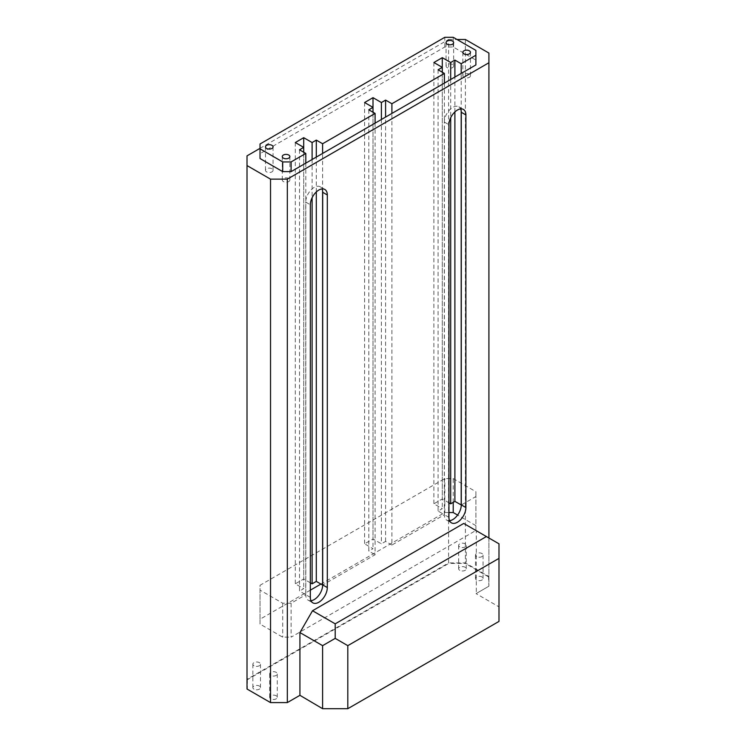 <?xml version="1.0" encoding="UTF-8"?>
<svg xmlns="http://www.w3.org/2000/svg" width="746" height="746" viewBox="0 0 746 746"><rect width="100%" height="100%" fill="white"/><g stroke="black" fill="none" stroke-linecap="round" stroke-linejoin="round"><path stroke-width="0.56" stroke-dasharray="3.73 2.8" d="M305.804 163.141L305.804 200.655A12.001 6.928 120 0 0 305.72 202.082L310.336 204.749M299.51 149.806L299.51 591.102L305.804 594.739L305.804 200.655A12.001 6.928 -60 0 1 314.206 187.386A12.001 6.928 -60 0 1 320.202 186.789A12.001 6.928 -60 0 1 322.048 188.924M444.392 83.123L444.392 120.647A12.001 6.928 120 0 0 444.308 122.064L448.933 124.731M448.933 502.795L442.294 498.962L433.892 503.811L442.294 508.66L438.098 511.085L444.392 514.721L444.392 120.647A12.001 6.928 -60 0 1 452.794 107.377A12.001 6.928 -60 0 1 458.79 106.781A12.001 6.928 -60 0 1 460.636 108.916M476.563 556.619A3.805 2.191 180 0 1 475.454 555.071A3.805 2.191 180 0 1 477.794 553.038A3.805 2.191 180 0 1 481.944 553.523A3.805 2.191 180 0 1 483.054 555.071A3.805 2.191 180 0 1 480.704 557.094A3.805 2.191 180 0 1 476.563 556.619M476.563 580.043A3.805 2.191 180 0 1 475.454 578.495A3.805 2.191 180 0 1 477.794 576.471A3.805 2.191 180 0 1 481.944 576.947A3.805 2.191 180 0 1 483.054 578.495A3.805 2.191 180 0 1 480.704 580.519A3.805 2.191 180 0 1 476.563 580.043M253.985 665.73A3.805 2.191 180 0 1 252.866 664.182A3.805 2.191 180 0 1 255.216 662.15A3.805 2.191 180 0 1 259.356 662.625A3.805 2.191 180 0 1 260.466 664.182A3.805 2.191 180 0 1 258.125 666.206A3.805 2.191 180 0 1 253.985 665.73M253.985 689.155A3.805 2.191 180 0 1 252.866 687.607A3.805 2.191 180 0 1 255.216 685.574A3.805 2.191 180 0 1 259.356 686.05A3.805 2.191 180 0 1 260.466 687.607A3.805 2.191 180 0 1 258.125 689.63A3.805 2.191 180 0 1 253.985 689.155M270.779 675.428A3.805 2.191 180 0 1 269.67 673.88A3.805 2.191 180 0 1 272.01 671.848A3.805 2.191 180 0 1 276.151 672.323A3.805 2.191 180 0 1 277.27 673.88A3.805 2.191 180 0 1 274.92 675.904A3.805 2.191 180 0 1 270.779 675.428M270.779 698.853A3.805 2.191 180 0 1 269.67 697.305A3.805 2.191 180 0 1 272.01 695.272A3.805 2.191 180 0 1 276.151 695.757A3.805 2.191 180 0 1 277.27 697.305A3.805 2.191 180 0 1 274.92 699.328A3.805 2.191 180 0 1 270.779 698.853M459.769 546.921A3.805 2.191 180 0 1 458.65 545.373A3.805 2.191 180 0 1 461 543.34A3.805 2.191 180 0 1 465.14 543.815A3.805 2.191 180 0 1 466.259 545.373A3.805 2.191 180 0 1 463.909 547.396A3.805 2.191 180 0 1 459.769 546.921M459.769 570.345A3.805 2.191 180 0 1 458.65 568.797A3.805 2.191 180 0 1 461 566.764A3.805 2.191 180 0 1 465.14 567.249A3.805 2.191 180 0 1 466.259 568.797A3.805 2.191 180 0 1 463.909 570.821A3.805 2.191 180 0 1 459.769 570.345M469.337 74.208A3.805 2.191 0 0 0 465.196 73.733A3.805 2.191 0 0 0 462.856 75.756A3.805 2.191 0 0 0 463.965 77.314A3.805 2.191 0 0 0 468.106 77.789A3.805 2.191 0 0 0 470.456 75.756A3.805 2.191 0 0 0 469.337 74.208M271.954 168.773A3.805 2.191 0 0 0 267.814 168.288A3.805 2.191 0 0 0 265.464 170.321A3.805 2.191 0 0 0 266.583 171.869A3.805 2.191 0 0 0 270.723 172.345A3.805 2.191 0 0 0 273.064 170.321A3.805 2.191 0 0 0 271.954 168.773M288.758 178.471A3.805 2.191 0 0 0 284.608 177.996A3.805 2.191 0 0 0 282.268 180.019A3.805 2.191 0 0 0 283.377 181.567A3.805 2.191 0 0 0 287.518 182.043A3.805 2.191 0 0 0 289.868 180.019A3.805 2.191 0 0 0 288.758 178.471M452.542 64.51A3.805 2.191 0 0 0 448.402 64.035A3.805 2.191 0 0 0 446.052 66.058A3.805 2.191 0 0 0 447.171 67.616A3.805 2.191 0 0 0 451.311 68.091A3.805 2.191 0 0 0 453.652 66.058A3.805 2.191 0 0 0 452.542 64.51M260.028 148.351L448.598 39.482L448.598 562.932L247.01 679.317L247.01 155.867M448.598 39.482L456.99 39.482M465.392 39.482L465.392 562.932L448.598 562.932L448.738 563.426L247.364 679.69L247.01 679.317L247.01 689.015L270.677 702.676M260.028 158.534L260.028 153.685L444.812 46.998L453.214 46.998L475.892 60.09L475.892 64.939M488.91 53.059L488.91 576.509L465.392 562.932L465.243 563.426L448.738 563.426M453.214 37.3L453.214 46.998M444.812 46.998L444.812 37.3M260.028 153.685L260.028 143.987M322.608 190.957L322.608 153.443M375.098 123.137L375.098 554.735L322.692 584.995M449.568 520.699A12.001 6.928 -60 0 1 446.798 520.167A12.001 6.928 -60 0 1 444.308 514.777L391.902 545.037L391.902 113.439M310.979 600.716A12.001 6.928 -60 0 1 308.21 600.185A12.001 6.928 -60 0 1 305.72 594.786L291.108 603.225L291.108 637.168L475.892 530.49L475.892 496.538L461.28 504.977M461.196 110.949L461.196 73.425M475.892 60.09L475.892 50.392M488.91 538.006L488.91 586.207L488.91 576.509L488.555 576.882L465.243 563.426M463.714 523.45L476.312 530.732L476.312 593.48L488.91 586.207L488.555 576.882M247.364 679.69L247.364 689.22M287.182 702.676L299.678 695.458M498.99 621.409L498.99 606.862L476.06 593.63L488.555 586.412M316.304 191.955L316.304 157.08M368.804 109.802L368.804 551.098L375.098 554.735M310.336 597.36L305.72 594.693A12.001 6.928 120 0 0 305.72 594.786L305.804 594.739M444.392 514.721L444.308 514.777A12.001 6.928 -60 0 1 444.308 514.675L444.308 122.064M391.902 545.037L385.598 541.4L381.402 543.825L373 538.976L364.598 543.825L373 548.674L368.804 551.098M310.336 582.812L303.706 578.98L295.304 583.829L303.706 588.678L299.51 591.102M291.108 603.225L282.706 603.225L260.028 590.133L260.028 585.284L444.812 478.596L453.214 478.596L475.892 491.689L475.892 496.538M385.598 541.4L385.598 117.075M475.892 530.49L475.892 491.689M475.892 525.632L457.596 515.076M448.933 512.539L444.812 512.539L320.92 584.071M310.336 590.179L260.028 619.227L260.028 624.076L282.706 637.168L291.108 637.168M282.706 603.225L282.706 637.168M438.098 69.788L438.098 511.085M454.892 111.937L454.892 77.062M305.72 594.693L305.72 202.082M476.312 530.732L498.99 543.825L498.99 606.862M303.706 152.231L303.706 588.678M295.304 142.533L295.304 583.829M303.706 147.382L303.706 578.98M312.108 159.504L312.108 197.755M373 112.226L373 548.674M364.598 102.528L364.598 543.825M373 107.377L373 538.976M381.402 119.5L381.402 543.825M442.294 72.213L442.294 508.66M433.892 62.515L433.892 503.811M442.294 67.364L442.294 498.962M450.696 79.486L450.696 117.737M453.214 502.356L453.214 478.596M444.812 512.539L444.812 478.596M260.028 619.227L260.028 585.284M260.028 624.076L260.028 590.133M448.933 517.342L444.308 514.675M475.454 578.495L475.454 555.071M252.866 687.607L252.866 664.182M269.67 697.305L269.67 673.88M458.65 568.797L458.65 545.373M462.856 52.332L462.856 75.756M265.464 146.897L265.464 170.321M282.268 156.595L282.268 180.019M446.052 42.634L446.052 66.058M320.202 186.789L324.827 189.465M308.21 600.185L312.826 602.852M446.798 520.167L451.414 522.834M458.79 106.781L463.415 109.448M483.054 578.495L483.054 555.071M260.466 687.607L260.466 664.182M277.27 697.305L277.27 673.88M466.259 568.797L466.259 545.373M470.456 52.332L470.456 75.756M273.064 146.897L273.064 170.321M289.868 156.595L289.868 180.019M453.652 42.634L453.652 66.058"/><path stroke-width="1.12" d="M310.336 204.749A12.001 6.928 -60 0 1 318.822 190.053A12.001 6.928 -60 0 1 324.827 189.465A12.001 6.928 -60 0 1 327.308 194.948L327.308 587.559A12.001 6.928 -60 0 1 322.067 599.635A12.001 6.928 -60 0 1 312.826 602.852A12.001 6.928 -60 0 1 310.336 597.36L310.336 204.749M448.933 124.731A12.001 6.928 -60 0 1 457.41 110.044A12.001 6.928 -60 0 1 463.415 109.448A12.001 6.928 -60 0 1 465.896 114.94L465.896 507.55A12.001 6.928 -60 0 1 460.664 519.617A12.001 6.928 -60 0 1 451.414 522.834A12.001 6.928 -60 0 1 448.933 517.342L448.933 124.731M469.337 50.784A3.805 2.191 0 0 0 465.196 50.308A3.805 2.191 0 0 0 462.856 52.332A3.805 2.191 0 0 0 463.965 53.889A3.805 2.191 0 0 0 468.106 54.365A3.805 2.191 0 0 0 470.456 52.332A3.805 2.191 0 0 0 469.337 50.784M271.954 145.339A3.805 2.191 0 0 0 267.814 144.864A3.805 2.191 0 0 0 265.464 146.897A3.805 2.191 0 0 0 266.583 148.445A3.805 2.191 0 0 0 270.723 148.92A3.805 2.191 0 0 0 273.064 146.897A3.805 2.191 0 0 0 271.954 145.339M288.758 155.047A3.805 2.191 0 0 0 284.608 154.562A3.805 2.191 0 0 0 282.268 156.595A3.805 2.191 0 0 0 283.377 158.143A3.805 2.191 0 0 0 287.518 158.618A3.805 2.191 0 0 0 289.868 156.595A3.805 2.191 0 0 0 288.758 155.047M452.542 41.086A3.805 2.191 0 0 0 448.402 40.61A3.805 2.191 0 0 0 446.052 42.634A3.805 2.191 0 0 0 447.171 44.182A3.805 2.191 0 0 0 451.311 44.657A3.805 2.191 0 0 0 453.652 42.634A3.805 2.191 0 0 0 452.542 41.086M247.01 165.565L270.528 179.143L270.528 702.592L247.01 689.015L247.01 155.867L260.028 148.351M456.99 39.482L465.392 39.482L488.91 53.059L488.91 538.006M475.892 55.241L475.892 64.939L291.108 171.627L282.706 171.627L260.028 158.534L260.028 143.987L444.812 37.3L453.214 37.3L475.892 50.392L475.892 55.241L461.196 63.727L461.196 73.425M270.528 179.143L287.322 179.143L488.91 62.757M282.706 171.627L282.706 161.929L260.028 148.836M291.108 171.627L291.108 161.929L282.706 161.929M305.804 163.141L305.804 153.443L291.108 161.929M322.048 188.924A12.001 6.928 -60 0 1 322.608 190.957A12.001 6.928 -60 0 1 322.692 192.281L322.692 584.892L327.308 587.559M375.098 123.137L375.098 113.439L322.608 143.745L322.608 153.443M460.636 108.916A12.001 6.928 -60 0 1 461.196 110.949A12.001 6.928 -60 0 1 461.28 112.273L461.28 504.883A12.001 6.928 -60 0 1 461.28 504.977A12.001 6.928 -60 0 1 449.568 520.699M322.692 584.892A12.001 6.928 120 0 1 322.692 584.995A12.001 6.928 -60 0 1 310.979 600.716M444.392 83.123L444.392 73.425L391.902 103.741L391.902 113.439M287.322 179.143L287.322 702.592L299.929 695.319L299.929 632.561L312.527 610.741L463.714 523.45L498.99 543.825L498.99 621.409L347.804 708.7L322.608 708.7L322.608 645.654L335.206 638.38L335.206 623.833L486.392 536.551M270.528 702.592L287.322 702.592L270.528 702.592M299.929 695.319L322.608 708.7M322.608 143.745L316.304 140.108L312.108 142.533L303.706 137.684L295.304 142.533L303.706 147.382L299.51 149.806L305.804 153.443M391.902 103.741L385.598 100.095L381.402 102.528L373 97.67L364.598 102.528L373 107.377L368.804 109.802L375.098 113.439M461.196 63.727L454.892 60.09L450.696 62.515L442.294 57.666L433.892 62.515L442.294 67.364L438.098 69.788L444.392 73.425M322.608 190.957L322.608 585.041L316.304 581.404L316.304 191.955M316.304 157.08L316.304 140.108M316.304 581.404L312.108 583.829L310.336 582.812M461.28 504.977L454.892 501.387L450.696 503.811L448.933 502.795M385.598 117.075L385.598 100.095M457.596 515.076L453.214 512.539L448.933 512.539M320.92 584.071L310.336 590.179M454.892 501.387L454.892 111.937M454.892 77.062L454.892 60.09M461.196 110.949L461.196 505.023M312.527 610.741L335.206 623.833M299.929 632.561L322.608 645.654M498.99 558.372L347.804 645.654L347.804 708.7M347.804 645.654L335.206 638.38M303.706 137.684L303.706 152.231M312.108 142.533L312.108 159.504M312.108 197.755L312.108 583.829M373 97.67L373 112.226M381.402 102.528L381.402 119.5M442.294 57.666L442.294 72.213M450.696 62.515L450.696 79.486M450.696 117.737L450.696 503.811M453.214 512.539L453.214 502.356M327.308 194.948L322.692 192.281M461.28 504.883L465.896 507.55M465.896 114.94L461.28 112.273"/></g></svg>
